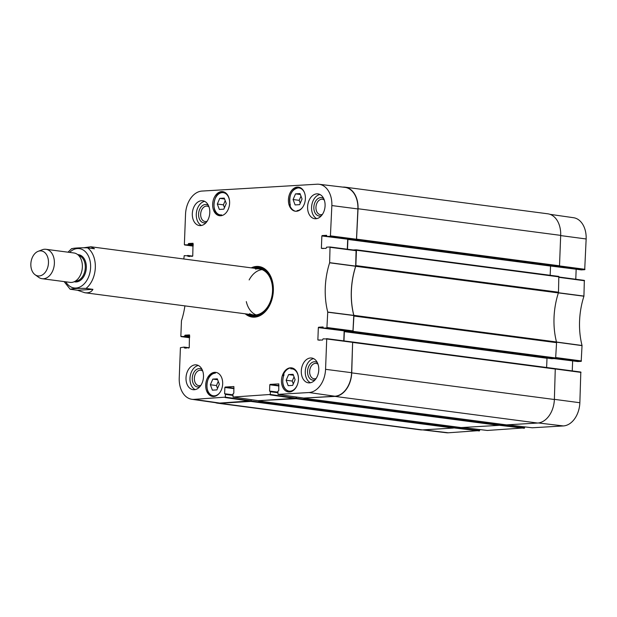 <?xml version="1.0" encoding="UTF-8"?>
<svg xmlns="http://www.w3.org/2000/svg" width="617" height="617" viewBox="0 0 617 617"><rect width="100%" height="100%" fill="white"/><g stroke="black" fill="none" stroke-linecap="round" stroke-linejoin="round"><path stroke-width="0.93" d="M560.683 235.378A22.713 15.749 -82.5 0 0 547.773 213.798L345.127 187.175A22.713 15.749 97.5 0 1 358.037 208.747L356.526 239.658L559.172 266.282L559.511 265.804L560.683 235.378L358.037 208.747M559.172 266.282L555.385 266.505L352.77 239.882L356.526 239.658M550.557 265.873L550.163 275.29M558.37 292.921A64.885 44.995 -82.5 0 0 556.488 341.972L353.842 315.341A64.885 44.995 97.5 0 1 355.731 266.289L558.37 292.921A1.851 1.288 -82.5 0 0 558.493 292.211L558.825 276.424L356.217 249.808M349.052 331.499L349.199 332.085L352.986 331.861L555.624 358.492L556.557 342.666A1.851 1.288 -82.5 0 0 556.488 341.972M555.624 358.492L551.845 358.716L349.199 332.085M547.009 358.076L546.623 367.501M506.464 424.874L537.638 423.038A22.713 15.749 -82.5 0 0 554.375 399.5L555.277 368.634L352.677 342.019M499.161 423.918L499.122 424.874L296.476 398.243L296.137 398.721L258.276 400.672M461.13 427.573L498.783 425.352L499.122 424.874M479.664 429.548L479.625 430.558L453.788 427.473L453.819 426.617L453.788 427.566L251.142 400.942L250.803 401.42L219.714 403.271A22.713 15.749 97.5 0 1 217.624 403.202A22.713 15.749 97.5 0 1 215.402 402.67M217.624 403.202L420.262 429.825A22.713 15.749 -82.5 0 0 422.36 429.902L453.441 428.051L453.788 427.566M353.842 315.341A1.851 1.288 97.5 0 1 353.911 316.035L352.986 331.861M353.148 249.978L356.179 249.8L356.441 250.24L355.855 265.588A1.851 1.288 97.5 0 1 355.731 266.289M342.859 187.113L343.037 187.098A22.713 15.749 97.5 0 1 345.127 187.175M251.142 400.942L251.188 399.654L251.142 400.849L225.328 397.14L194.031 399.369A22.397 15.525 97.5 0 1 191.841 399.284A22.397 15.525 97.5 0 1 179.239 378.028L180.411 347.687L184.121 347.101L188.671 348.027M296.476 398.243L296.522 397.032M319.791 340.222L317.863 339.967L322.514 340.06L323.077 338.833L326.725 338.98L325.56 369.321A22.397 15.525 97.5 0 1 309.055 392.528L277.997 394.371L303.811 398.081L334.869 396.23A22.713 15.749 -82.5 0 0 351.605 372.699L352.639 342.003L351.729 372.876A22.713 15.749 97.5 0 1 334.992 396.407L303.641 398.05M352.531 342.011L326.547 338.64M343.978 340.892L344.332 331.637L345.921 331.09M347.502 249.245L347.919 239.234M83.92 247.741L90.876 246.777L94.486 248.774L87.599 247.864C80.85 247.594 71.904 248.127 72.22 248.782M70.654 289.35C70.346 288.694 79.292 288.162 86.041 288.44L92.928 289.342C91.416 292.072 88.717 293.198 84.838 292.736L77.541 290.26L70.153 289.234L64.122 281.599M92.928 289.342L77.541 290.26M30.85 263.945A12.61 8.738 97.5 0 1 38.161 251.32A12.61 8.738 97.5 0 1 48.327 264.562A12.61 8.738 97.5 0 1 35.084 274.735A12.61 8.738 97.5 0 1 30.85 263.945M38.161 251.32L42.264 249.754A14.831 10.281 97.5 0 1 45.959 249.291A14.831 10.281 97.5 0 1 54.219 265.341A14.831 10.281 97.5 0 1 42.095 278.707A14.831 10.281 97.5 0 1 38.647 277.303L35.084 274.735M45.959 249.291L73.94 252.97A14.831 10.281 97.5 0 1 82.2 269.012A14.831 10.281 97.5 0 1 70.076 282.378L42.095 278.707M555.477 266.505L581.307 269.899L555.477 266.505L559.102 266.289L584.708 269.691L586.15 238.972A22.397 15.525 -82.5 0 0 573.548 217.716L549.986 214.33M555.971 357.991L581.191 361.346L582.039 345.489A65.201 45.211 97.5 0 1 583.929 296.222L584.338 280.388L559.079 277.033L584.338 280.388M581.191 361.346L577.782 361.554L554.845 358.539L577.782 361.554M554.035 358.585L572.661 360.883M572.638 361.03L572.252 370.91M532.27 427.782L563.36 425.938A22.397 15.525 -82.5 0 0 579.857 402.731L580.813 372.043L555.362 368.665M532.301 427.789L507.521 424.828L532.301 427.789M524.612 426.871L524.573 427.882L499.122 424.851M487.322 430.458L524.573 427.882M422.537 429.887L446.399 432.733A22.397 15.525 -82.5 0 0 448.335 432.787L479.625 430.558M584.708 269.691L581.307 269.899M550.526 266.004L576.185 269.228M576.155 269.374L575.777 279.254M220.786 215.757A96.129 66.651 97.5 0 1 221.634 214.909A11.214 7.774 97.5 0 1 213.945 205.068A11.214 7.774 97.5 0 1 221.326 192.743A11.214 7.774 97.5 0 1 229.601 201.597M219.768 392.713A11.399 7.905 97.5 0 1 207.227 388.887A11.399 7.905 97.5 0 1 215.356 373.154A96.129 66.651 97.5 0 1 214.67 372.491A12.139 8.422 97.5 0 1 216.097 372.421M283.565 375.606L283.064 375.537A12.139 8.422 97.5 0 1 291.733 367.902L292.018 367.94M297.61 384.106A11.214 7.774 97.5 0 1 286.666 390.129A11.214 7.774 97.5 0 1 284.075 374.758L283.843 375.298L284.075 374.758A96.129 66.651 97.5 0 1 283.064 375.537M291.733 367.902A96.129 66.651 97.5 0 1 290.784 368.85A11.214 7.774 97.5 0 1 298.435 377.812M291.772 368.318L292.558 368.364A11.769 8.16 -82.5 0 0 291.772 368.318L290.784 368.85M302.492 207.482A11.399 7.905 97.5 0 1 297.062 210.605L297.849 211.006M297.062 210.605A96.129 66.651 97.5 0 1 297.556 211.083M295.659 211.245A12.139 8.422 97.5 0 1 289.628 204.636L290.098 204.697M289.628 204.636A96.129 66.651 97.5 0 1 290.383 205.153A11.399 7.905 97.5 0 1 293.815 189.805A11.399 7.905 97.5 0 1 304.443 192.597M290.26 204.913L290.26 204.913A11.769 8.16 -82.5 0 1 289.628 201.397M228.776 207.89A11.214 7.774 97.5 0 1 228.344 209.001A96.129 66.651 97.5 0 1 228.383 208.97M220.67 215.765A12.139 8.422 97.5 0 1 219.552 215.726A12.139 8.422 97.5 0 1 212.78 202.584A12.139 8.422 97.5 0 1 222.714 191.648A12.139 8.422 97.5 0 1 229.563 203.98A12.139 8.422 97.5 0 1 220.67 215.765M213.721 396.492A12.139 8.422 97.5 0 1 212.603 396.453A12.139 8.422 97.5 0 1 205.839 383.311A12.139 8.422 97.5 0 1 215.773 372.367A12.139 8.422 97.5 0 1 222.621 384.707A12.139 8.422 97.5 0 1 213.721 396.492M289.496 391.98A12.139 8.422 97.5 0 1 288.378 391.942A12.139 8.422 97.5 0 1 281.614 378.799A12.139 8.422 97.5 0 1 291.548 367.863A12.139 8.422 97.5 0 1 298.397 380.195A12.139 8.422 97.5 0 1 289.496 391.98M296.445 211.253A12.139 8.422 97.5 0 1 295.327 211.215A12.139 8.422 97.5 0 1 288.555 198.08A12.139 8.422 97.5 0 1 298.489 187.136A12.139 8.422 97.5 0 1 305.338 199.468A12.139 8.422 97.5 0 1 296.445 211.253M219.76 198.373L224.249 198.103L226.277 203.502L223.824 209.171L219.336 209.441L217.307 204.042L219.76 198.373L224.588 199.006M217.307 378.83L219.336 384.229L216.883 389.898L212.395 390.16L210.366 384.761L212.819 379.1L217.307 378.83M288.594 374.588L293.083 374.318L295.111 379.717L292.659 385.386L288.17 385.656L286.141 380.257L288.594 374.588L293.422 375.221M293.083 199.53L295.535 193.861L300.024 193.599L302.052 198.998L299.6 204.659L295.111 204.929L293.083 199.53L299.176 200.332L300.248 203.17M357.899 208.939A22.713 15.749 -82.5 0 0 344.857 187.352L318.989 184.267A22.397 15.525 97.5 0 1 331.853 205.561L330.411 236.28L356.464 239.658L357.899 208.939L331.853 205.561M356.464 239.658L352.831 239.874L326.971 236.481L326.601 235.324M323.308 248.566L321.38 248.312L321.858 235.956L347.71 239.203M347.687 239.35L347.302 249.214M352.939 331.314L349.315 331.53L323.485 328.136L326.894 327.935L352.939 331.314L353.788 315.387A64.885 44.995 97.5 0 1 355.677 266.251L356.086 250.355L330.072 246.985M323.485 328.136L349.315 331.53M317.863 339.967L318.333 327.612L344.193 330.859M344.163 331.005L343.785 340.869M296.137 396.978L296.091 398.173L270.277 394.464L233.049 397.047L232.948 393.962L233.82 393.176L233.882 386.566M258.832 400.742L296.091 398.173M191.841 399.284L217.624 402.986A22.713 15.749 -82.5 0 0 219.853 403.078L251.142 400.849M294.039 376.879L292.234 381.051L293.299 383.897M286.141 380.257L292.234 381.051M225.213 200.656L223.4 204.836L224.465 207.682M217.307 204.042L223.4 204.836M300.988 196.152L299.176 200.332M295.535 193.861L300.363 194.494M212.819 379.1L217.647 379.733M218.264 381.383L216.459 385.563L217.523 388.409M210.366 384.761L216.459 385.563M260.181 267.292A24.935 17.291 -82.5 0 0 258.885 267.3A24.935 17.291 -82.5 0 0 254.62 268.295M248.582 314.254A24.935 17.291 -82.5 0 0 253.695 316.66M249.129 314.323A23.97 16.62 -82.5 0 0 249.384 314.454A23.97 16.62 -82.5 0 0 273.123 290.9A23.97 16.62 -82.5 0 0 255.446 268.302A23.97 16.62 -82.5 0 0 255.168 268.372M249.584 313.698A23.176 16.073 -82.5 0 0 272.537 290.931A23.176 16.073 -82.5 0 0 255.453 269.089M262.032 269.614A23.176 16.073 -82.5 0 0 249.152 279.933M246.306 301.605A23.176 16.073 -82.5 0 0 256.086 314.894M184.576 244.957L193.136 246.09L184.367 244.602L185.532 214.269A22.397 15.525 97.5 0 1 202.037 191.062L317.061 184.213A22.397 15.525 97.5 0 1 318.989 184.267M323.686 198.535A9.247 6.409 -82.5 0 0 320.67 197.617A9.247 6.409 -82.5 0 0 313.852 208.245A9.247 6.409 -82.5 0 0 321.426 215.695M322.444 214.354A7.766 5.383 97.5 0 1 320.362 214.654A7.766 5.383 97.5 0 1 315.981 206.772A7.766 5.383 97.5 0 1 321.673 199.237A7.766 5.383 97.5 0 1 322.382 199.26A7.766 5.383 97.5 0 1 324.318 200.085M319.915 194.486A12.517 8.677 -82.5 0 0 311.708 205.692A12.517 8.677 -82.5 0 0 316.745 218.634M208.399 205.392A9.247 6.409 -82.5 0 0 205.384 204.482A9.247 6.409 -82.5 0 0 198.574 215.109A9.247 6.409 -82.5 0 0 206.147 222.552M207.158 221.218A7.766 5.383 97.5 0 1 205.083 221.518A7.766 5.383 97.5 0 1 200.695 213.629A7.766 5.383 97.5 0 1 206.387 206.093A7.766 5.383 97.5 0 1 207.104 206.124A7.766 5.383 97.5 0 1 209.032 206.95M204.628 201.35A12.517 8.677 -82.5 0 0 196.43 212.549A12.517 8.677 -82.5 0 0 201.458 225.49M202.098 369.521A9.247 6.409 -82.5 0 0 199.083 368.611A9.247 6.409 -82.5 0 0 192.265 379.239A9.247 6.409 -82.5 0 0 199.839 386.682M200.857 385.347A7.766 5.383 97.5 0 1 198.774 385.648A7.766 5.383 97.5 0 1 194.394 377.758A7.766 5.383 97.5 0 1 200.085 370.223A7.766 5.383 97.5 0 1 200.795 370.254A7.766 5.383 97.5 0 1 202.731 371.079M198.327 365.48A12.517 8.677 -82.5 0 0 190.121 376.678A12.517 8.677 -82.5 0 0 195.149 389.62M317.377 362.665A9.247 6.409 -82.5 0 0 314.362 361.747A9.247 6.409 -82.5 0 0 307.551 372.375A9.247 6.409 -82.5 0 0 315.125 379.825M316.135 378.483A7.766 5.383 97.5 0 1 314.061 378.784A7.766 5.383 97.5 0 1 309.672 370.894A7.766 5.383 97.5 0 1 315.364 363.367A7.766 5.383 97.5 0 1 316.081 363.39A7.766 5.383 97.5 0 1 318.01 364.215M313.606 358.616A12.517 8.677 -82.5 0 0 305.407 369.814A12.517 8.677 -82.5 0 0 310.436 382.756M200.579 225.606A12.517 8.677 97.5 0 1 199.43 225.567A12.517 8.677 97.5 0 1 192.458 212.032A12.517 8.677 97.5 0 1 202.685 200.749A12.517 8.677 97.5 0 1 209.749 213.467A12.517 8.677 97.5 0 1 200.579 225.606M194.278 389.736A12.517 8.677 97.5 0 1 193.121 389.697A12.517 8.677 97.5 0 1 186.149 376.154A12.517 8.677 97.5 0 1 196.383 364.878A12.517 8.677 97.5 0 1 203.448 377.596A12.517 8.677 97.5 0 1 194.278 389.736M309.557 382.872A12.517 8.677 97.5 0 1 308.407 382.833A12.517 8.677 97.5 0 1 301.435 369.298A12.517 8.677 97.5 0 1 311.67 358.022A12.517 8.677 97.5 0 1 318.727 370.732A12.517 8.677 97.5 0 1 309.557 382.872M315.865 218.742A12.517 8.677 97.5 0 1 314.709 218.703A12.517 8.677 97.5 0 1 307.736 205.168A12.517 8.677 97.5 0 1 317.971 193.892A12.517 8.677 97.5 0 1 325.036 206.602A12.517 8.677 97.5 0 1 315.865 218.742M252.638 268.033A24.935 17.291 97.5 0 1 256.896 267.038A24.935 17.291 97.5 0 1 259.194 267.122A24.935 17.291 97.5 0 1 273.323 287.213M271.534 300.811A24.935 17.291 97.5 0 1 252.692 316.567A24.935 17.291 97.5 0 1 246.599 313.991M245.227 313.806A25.49 17.677 -82.5 0 0 271.511 300.88A25.49 17.677 -82.5 0 0 273.316 287.136A25.49 17.677 -82.5 0 0 256.518 266.436A25.49 17.677 -82.5 0 0 251.266 267.855M181.059 336.612L189.62 337.746L180.85 336.257L181.46 320.778A65.201 45.211 -82.5 0 0 184.907 305.885M181.09 336.612L184.498 336.404L189.643 337.083M189.658 336.666L184.768 336.026L184.498 336.404M184.768 336.026L184.791 335.563L189.674 336.203M189.689 335.787L185.061 335.178L184.791 335.563M185.061 335.178L189.535 334.923M186.241 348.173L184.313 347.919L189.234 347.626L189.465 334.915M184.313 347.919L184.329 347.456M225.328 397.14L225.436 394.41L232.894 395.389M225.259 394.07L232.902 395.073L225.436 394.41M225.19 394.062L224.619 393.723L224.858 387.453L233.99 388.656M234.005 388.24L225.136 387.067L224.858 387.453M225.136 387.067L233.812 386.55M270.277 394.464L270.385 391.733L277.843 392.72M277.866 392.142L269.567 391.047L270.385 391.733M269.567 391.047L269.806 384.777L278.938 385.98M278.953 385.563L270.084 384.399L269.806 384.777M270.084 384.399L278.83 383.89M277.997 394.371L277.897 391.294L278.768 390.499L278.761 383.882M323.239 327.835L318.611 327.226L318.333 327.612M318.611 327.226L323.084 326.979M323.455 328.136L323.015 326.964M356.086 250.355L330.033 246.977L329.632 262.803A65.201 45.211 -82.5 0 0 327.743 312.071L326.894 327.935M330.002 246.977L326.594 247.178L326.031 248.404L321.38 248.312M326.763 236.188L322.128 235.578L321.858 235.956M322.128 235.578L326.532 235.316M327.01 236.481L330.411 236.28M184.614 244.957L188.023 244.756L193.16 245.427M193.175 245.011L188.293 244.371L188.023 244.756M188.293 244.371L188.308 243.908L193.198 244.548M193.214 244.131L188.586 243.522L188.308 243.908M188.586 243.522L193.052 243.268M189.766 256.518L187.838 256.263L192.759 255.97L193.021 243.26M187.838 256.263L187.853 255.8L192.188 256.371M183.812 258.993L184.205 255.654L187.853 255.8M353.911 316.035L556.557 342.666M558.493 292.211L355.855 265.588M555.971 358.007L353.325 331.383M422.36 429.902L219.714 403.271M554.375 399.5L351.729 372.876M334.992 396.407L537.638 423.038M352.901 342.45L555.547 369.074M461.215 427.589L258.569 400.957M250.803 401.42L453.441 428.051M506.549 424.889L303.911 398.258M296.137 398.721L498.783 425.352M356.441 250.24L559.087 276.871M559.511 265.804L356.865 239.172M344.332 331.637L546.978 358.269M344.672 331.159L349.045 331.738M349.23 332.085L551.868 358.716M347.872 239.435L550.518 266.066M352.77 239.882L555.416 266.505M87.599 247.864A23.176 16.073 97.5 0 1 95.319 267.647A23.176 16.073 97.5 0 1 86.041 288.44M69.621 252.399A19.837 13.751 97.5 0 1 88.37 255.955A19.837 13.751 97.5 0 1 84.784 283.218A19.837 13.751 97.5 0 1 65.757 281.815M78.691 255.515A12.98 9 97.5 0 1 85.138 269.398A12.98 9 97.5 0 1 75.32 281.144M77.742 254.636A13.721 9.51 97.5 0 1 86.172 269.536A13.721 9.51 97.5 0 1 74.179 281.745M558.323 292.874L583.929 296.222M583.96 296.083L558.346 292.736M582.039 345.489L556.434 342.019M556.449 342.157L582.055 345.628M559.064 277.357L584.546 280.743M584.985 269.313L559.496 265.919M581.461 360.96L555.986 357.575M555.539 369.005L581.021 372.398M538.402 422.969L563.36 425.938M498.976 425.244L524.303 428.267M453.688 427.882L479.355 430.944M423.524 429.833L448.335 432.787M487.384 430.465L462.573 427.504L487.353 430.465M554.382 399.346L579.857 402.731M560.676 235.586L586.15 238.972M283.743 375.128C281.383 383.882 283.303 389.412 289.489 391.71A11.769 8.16 -82.5 0 0 290.962 391.71M293.977 368.742A11.769 8.16 -82.5 0 0 292.558 368.364L293.545 368.496M225.143 192.527A11.769 8.16 -82.5 0 0 223.724 192.149C213.127 190.09 209.888 214.747 220.655 215.495A11.769 8.16 -82.5 0 0 221.009 215.534L220.655 215.495M297.679 210.983A11.769 8.16 -82.5 0 0 298.134 210.914M301.127 188.154A11.769 8.16 -82.5 0 0 299.368 187.622A11.769 8.16 -82.5 0 0 290.445 195.149M215.063 372.876A11.769 8.16 -82.5 0 0 207.728 380.38M206.903 386.628A11.769 8.16 -82.5 0 0 213.582 396.207A11.769 8.16 -82.5 0 0 215.418 396.153M260.713 267.423A24.842 17.23 -82.5 0 0 254.79 268.318M248.759 314.277A24.842 17.23 -82.5 0 0 254.243 316.668M263.266 268.41A24.441 16.944 -82.5 0 0 256.765 268.025L255.446 268.302M249.384 314.454L250.579 315.071A24.441 16.944 -82.5 0 0 256.957 316.374M355.7 266.112L329.655 262.665M329.632 262.803L355.677 266.251M330.249 247.324L356.294 250.71M353.788 315.387L327.743 312.071M327.758 312.21L353.803 315.526M353.209 330.928L327.164 327.55M187.645 255.453L192.728 256.117L187.676 255.461M189.211 347.78L184.151 347.109L189.211 347.772M225.058 397.525L250.872 401.235M219.853 403.078L194.031 399.369M232.917 394.818L224.619 393.723M258.901 400.757L233.087 397.047M303.849 398.081L278.036 394.371M334.869 396.23L309.055 392.528M270.007 394.849L295.821 398.559M270.169 391.386L277.851 392.397L270.207 391.394M326.725 338.98L352.77 342.366M356.734 239.273L330.689 235.895M351.605 372.699L325.56 369.321M258.531 400.957L461.177 427.589M303.865 398.258L506.511 424.889M558.825 276.424L356.179 249.8M555.277 368.634L352.639 342.003M84.838 292.736L253.325 314.871M90.876 246.777L259.364 268.919M71.703 248.582L67.993 252.191M580.813 372.043L555.354 368.657M289.489 391.71L290.476 391.841M223.724 192.149L224.711 192.28M300.487 187.769L299.368 187.622C291.733 188.925 288.671 194.702 290.175 204.96M215.225 372.845C205.361 373.2 203.757 395.659 213.582 396.207L214.701 396.353M233.049 397.047L258.862 400.757M352.562 342.011L326.516 338.633M352.801 239.874L326.971 236.481"/></g></svg>
